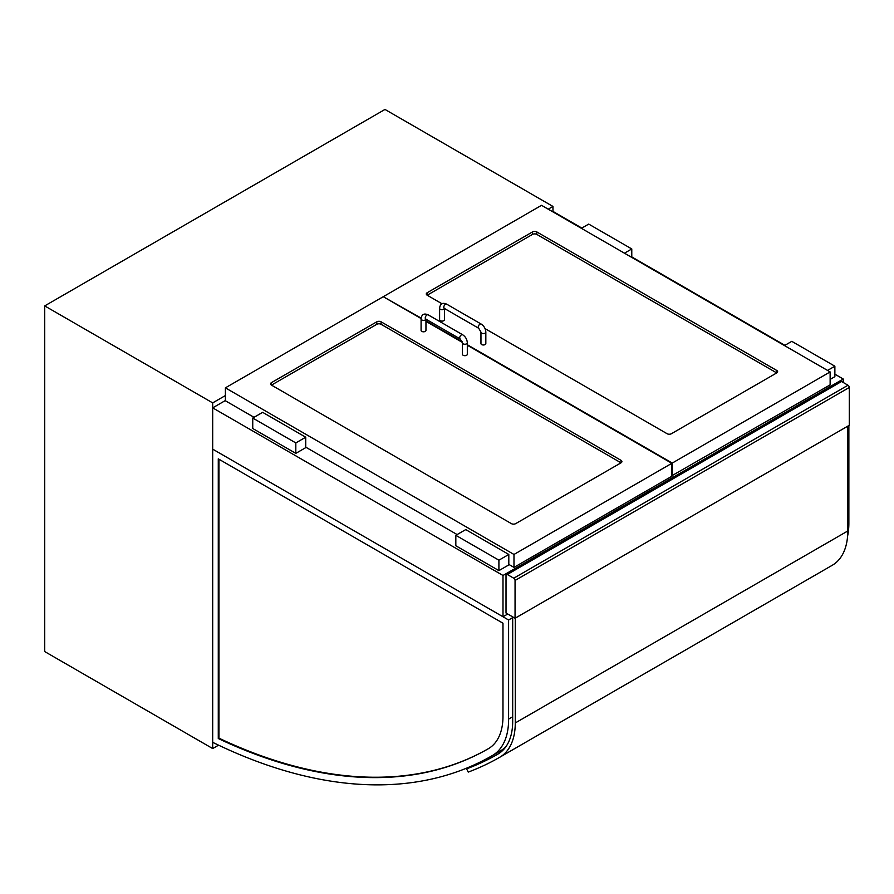 <?xml version="1.0" encoding="UTF-8"?>
<svg xmlns="http://www.w3.org/2000/svg" width="894" height="894" viewBox="0 0 894 894"><rect width="100%" height="100%" fill="white"/><g stroke="black" fill="none" stroke-linecap="round" stroke-linejoin="round"><path stroke-width="1.34" d="M581.815 228.071L552.961 211.409L552.961 206.436L548.223 209.174M225.389 395.55L212.683 402.892L212.683 748.557L218.561 745.171M212.683 748.557L44.7 651.57L44.7 305.904L384.979 109.448L552.961 206.436M44.7 305.904L212.683 402.892M515.056 618.246L506.015 613.027L506.015 575.222A1.833 1.05 60 0 1 506.384 574.384A1.833 1.05 60 0 1 507.3 574.484L513.759 578.206A1.833 1.05 60 0 1 515.056 580.452L515.056 618.246L849.3 425.276L849.3 387.471A1.833 1.05 -120 0 0 848.004 385.236L513.759 578.206M507.3 574.484L841.545 381.503A1.833 1.05 -120 0 0 840.628 381.414L506.384 574.384M841.545 381.503L848.004 385.236M442.072 303.804L427.187 295.21A3.051 1.754 180 0 1 426.293 293.97A3.051 1.754 180 0 1 427.187 292.729L532.5 231.926A3.051 1.754 180 0 1 536.802 231.926L776.718 370.44A3.051 1.754 180 0 1 777.612 371.68A3.051 1.754 180 0 1 776.718 372.921L671.405 433.724A3.051 1.754 180 0 1 667.103 433.724L485.051 328.623M383.682 296.953L421.141 318.085M671.841 475.753L830.135 384.867L830.135 371.926L541.54 205.318L383.682 296.462M672.266 475.999L672.266 463.07L830.135 371.926M425.957 320.868L462.265 341.832M467.316 344.738L672.266 463.07M381.101 321.818A3.051 1.754 0 0 0 376.787 321.818L271.474 382.621A3.051 1.754 0 0 0 270.591 383.861A3.051 1.754 0 0 0 271.474 385.113L511.39 523.627A3.051 1.754 0 0 0 515.704 523.627L621.017 462.824A3.051 1.754 0 0 0 621.911 461.583A3.051 1.754 0 0 0 621.017 460.332L381.101 321.818L381.101 324.31L621.017 462.824L621.017 460.332M254.03 417.319L225.389 400.78L225.389 387.851L383.258 296.707L421.096 318.555M467.316 345.24L671.841 463.315L671.841 476.256L513.983 567.388L508.809 564.405M457.125 534.567L305.726 447.156M513.983 567.388L513.983 554.459L225.389 387.851M671.841 463.315L513.983 554.459M425.957 321.359L462.399 342.402M830.135 379.391L834.873 376.653L834.873 366.216L791.793 341.34L784.474 345.576M827.553 370.44L834.873 366.216M631.779 257.416L631.779 248.957L588.71 224.092L581.391 228.316M624.459 253.181L631.779 248.957M508.809 554.459L508.809 564.907L498.908 570.629L455.828 545.753L455.828 535.316L465.74 529.594L508.809 554.459L498.908 560.18L455.828 535.316M498.908 570.629L498.908 560.18M262.646 412.335L305.726 437.211L295.813 442.932L252.745 418.057L262.646 412.335M252.745 418.057L252.745 428.505L295.813 453.37L305.726 447.648L305.726 437.211M295.813 453.37L295.813 442.932M776.718 370.44L776.718 372.921L536.802 234.407A3.051 1.754 0 0 0 532.5 234.407L427.187 295.21L427.187 292.729M271.474 382.621L271.474 385.113L376.787 324.31A3.051 1.754 180 0 1 381.101 324.31M444.486 308.508L444.486 319.706A2.436 1.408 180 0 1 442.049 321.114A2.436 1.408 180 0 1 439.613 319.706L439.613 308.274C440.116 303.692 442.485 302.328 446.709 304.172A2.436 1.408 -60 0 0 444.273 305.58A2.436 1.408 -60 0 0 444.273 308.385L444.273 308.151M485.833 332.143L485.833 343.575A2.436 1.408 180 0 1 483.397 344.983A2.436 1.408 180 0 1 480.961 343.575L480.961 332.143A2.436 1.408 0 0 0 483.397 333.551A2.436 1.408 0 0 0 485.833 332.143C485.61 328.679 484.045 325.986 481.173 324.064L446.709 304.172M425.935 319.18A2.436 1.408 0 0 1 425.253 319.951A2.436 1.408 0 0 1 421.8 319.951A2.436 1.408 0 0 1 421.085 318.957L421.085 330.4A2.436 1.408 0 0 0 421.8 331.395A2.436 1.408 0 0 0 424.46 331.696A2.436 1.408 0 0 0 425.957 330.4L425.957 319.203M463.148 355.264A2.436 1.408 -0 0 0 465.808 355.577A2.436 1.408 -0 0 0 467.316 354.27L467.316 342.838A2.436 1.408 180 0 1 465.808 344.134A2.436 1.408 180 0 1 463.148 343.832A2.436 1.408 180 0 1 462.444 342.838L462.444 354.27A2.436 1.408 -0 0 0 463.148 355.264M848.864 425.522L848.864 522.655A78.583 45.37 60 0 1 847.601 536.065M488.761 748.468A618.257 356.952 60 0 1 488.437 748.658A618.257 356.952 60 0 1 218.281 738.522L218.281 458.846L502.976 623.207L502.976 715.893A70.637 40.789 60 0 1 488.761 748.468A618.257 356.952 60 0 1 218.929 738.153L218.929 459.214M218.281 738.522L218.929 738.153M508.597 619.989L212.683 449.146L212.683 742.333A626.202 361.534 -120 0 0 492.404 755.531A626.202 361.534 -120 0 0 492.75 755.329A78.583 45.37 -120 0 0 508.597 719.111L508.597 619.989L512.687 617.62M505.825 746.814A78.583 45.37 60 0 1 500.931 750.602A626.202 361.534 60 0 1 500.584 750.804A626.202 361.534 60 0 1 500.238 751.005M515.268 618.123L515.268 722.955A74.928 43.258 60 0 1 499.757 757.252A622.548 359.422 60 0 1 499.735 757.263A622.548 359.422 60 0 1 468.244 772.092L466.601 768.84A618.883 357.321 -120 0 0 497.913 754.1L497.924 754.089A71.274 41.146 -120 0 0 512.687 721.469L512.687 616.882M466.601 768.84L470.959 766.326M499.757 757.252L832.269 565.276L499.735 757.263A74.928 43.258 60 0 1 499.746 757.252L832.269 565.276A622.548 359.422 -120 0 0 832.258 565.276A622.548 359.422 -120 0 0 832.269 565.276L832.269 565.276A74.928 43.258 -120 0 0 847.791 530.98L847.791 426.147M843.265 382.498L843.265 379.022L834.873 374.173M784.91 345.319L631.779 256.913M507.736 614.022L502.998 616.759L502.998 575.479L843.265 379.022M502.998 616.759L212.683 449.146L212.683 407.865L502.998 575.479M225.389 400.523L212.683 407.865M515.056 580.452L849.3 387.471M536.802 234.407L536.802 231.926M532.5 234.407L532.5 231.926M376.787 324.31L376.787 321.818M444.452 308.497A2.436 1.408 180 0 1 443.77 309.268A2.436 1.408 180 0 1 441.111 309.57A2.436 1.408 180 0 1 439.613 308.274M444.273 308.385L478.737 328.288A2.436 1.408 -60 0 1 478.737 325.472A2.436 1.408 -60 0 1 481.173 324.064M421.085 318.957C421.599 314.386 423.957 313.023 428.192 314.867A2.436 1.408 120 0 0 426.315 315.515A2.436 1.408 120 0 0 425.253 317.962A2.436 1.408 120 0 0 425.756 319.08L425.756 318.845M428.192 314.867L462.645 334.758A2.436 1.408 120 0 0 460.768 335.406A2.436 1.408 120 0 0 459.706 337.865A2.436 1.408 120 0 0 460.209 338.971L462.444 342.838M848.864 522.655L847.791 523.269M492.75 755.329L500.931 750.602M508.597 719.111L512.687 716.742M515.268 722.955L847.791 530.98M478.737 328.288L480.961 332.143M425.756 319.08L460.209 338.971M462.645 334.758C465.528 336.68 467.081 339.374 467.316 342.838M492.404 755.531L500.584 750.804"/></g></svg>
